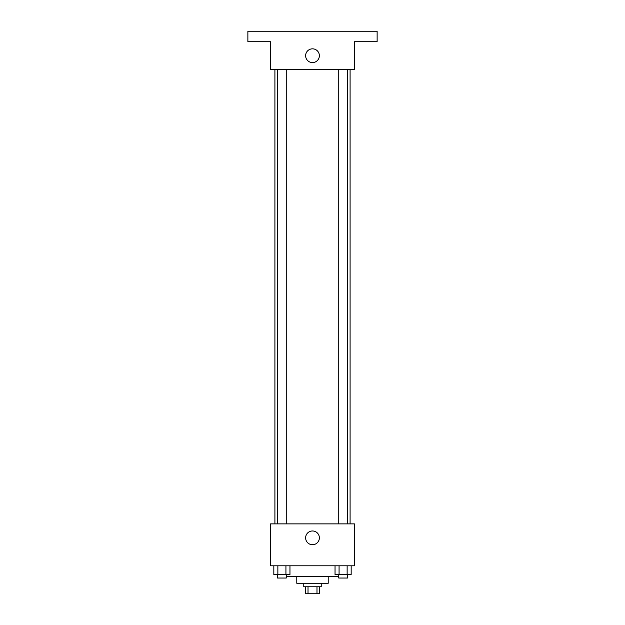 <?xml version="1.0" encoding="UTF-8"?>
<svg xmlns="http://www.w3.org/2000/svg" width="625" height="625" viewBox="0 0 625 625"><rect width="100%" height="100%" fill="white"/><g stroke="black" fill="none" stroke-linecap="round" stroke-linejoin="round"><path stroke-width="0.94" d="M316.984 586.766L316.984 593.75L305.516 593.75L305.516 586.766M316.984 593.75L319.484 593.75L319.484 586.766M321.234 583.266L321.234 586.766L303.766 586.766L303.766 583.266M308.016 586.766L308.016 593.75M328.219 576.281L328.219 583.266L296.781 583.266L296.781 576.281M338.742 576.281L286.258 576.281M354.422 565.797L270.578 565.797L270.578 523.875L354.422 523.875L354.422 565.797M319.367 537.852A6.867 6.867 0 0 1 309.062 543.797A6.867 6.867 0 0 1 309.062 531.898A6.867 6.867 0 0 1 319.367 537.852M350.094 69.68L350.094 523.875M338.742 523.875L338.742 69.68M286.258 69.68L286.258 523.875M354.422 69.68L270.578 69.68L270.578 41.734L247.867 41.734L247.867 31.25L377.133 31.25L377.133 41.734L354.422 41.734L354.422 69.68M319.367 55.703A6.867 6.867 0 0 1 309.062 61.656A6.867 6.867 0 0 1 309.062 49.758A6.867 6.867 0 0 1 319.367 55.703M351.172 565.797L351.172 574.531L335.039 574.531L335.039 565.797M347.141 565.797L347.141 574.531M339.07 565.797L339.07 574.531M347.477 574.531L347.477 578.031L338.742 578.031L338.742 574.531M289.961 565.797L289.961 574.531L273.828 574.531L273.828 565.797M285.93 565.797L285.93 574.531M277.859 565.797L277.859 574.531M286.258 574.531L286.258 578.031L277.523 578.031L277.523 574.531M274.906 69.68L274.906 523.875M347.477 523.875L347.477 69.68M277.523 69.68L277.523 523.875"/></g></svg>
